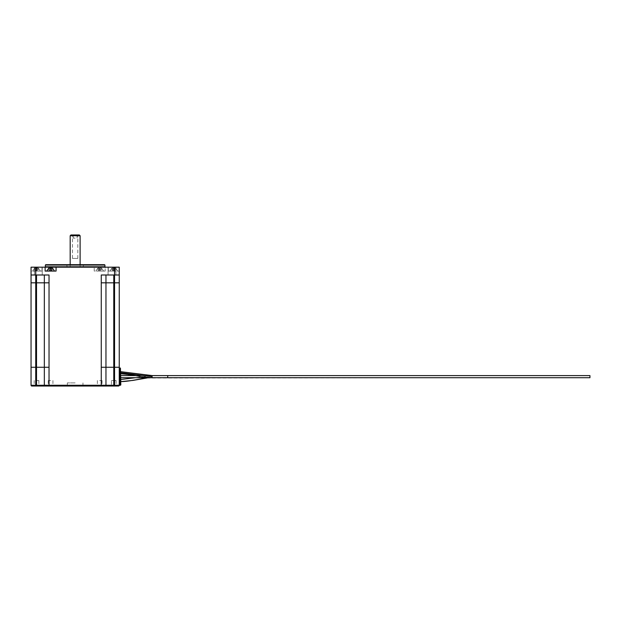 <?xml version="1.0" encoding="UTF-8"?>
<svg xmlns="http://www.w3.org/2000/svg" width="621" height="621" viewBox="0 0 621 621"><rect width="100%" height="100%" fill="white"/><g stroke="black" fill="none" stroke-linecap="round" stroke-linejoin="round"><path stroke-width="0.47" stroke-dasharray="3.1 2.33" d="M114.559 267.185L114.559 275.002L101.262 275.002L119.248 275.002L119.248 267.185L119.248 271.09L108.302 271.09L119.248 271.09L119.248 267.185L105.174 267.185L105.174 271.09L105.174 267.185L31.05 267.185L31.05 275.002L36.523 275.002L31.05 275.002L35.739 275.002L35.739 267.185M114.062 268.187L113.767 270.314L114.163 267.993L114.939 267.993L114.163 267.993L113.86 270.314L114.14 268.163L113.86 270.314L115.343 270.314L113.783 270.314L114.062 268.187M115.622 268.163L114.939 267.993L115.7 268.187L115.343 270.314L115.622 268.163M99.702 271.09L105.174 271.09L94.229 271.09L94.229 267.185L94.229 271.09L99.702 271.09M99.981 268.187L99.702 270.314L99.313 267.993L99.616 270.314L99.313 267.993L99.616 270.314L98.134 270.314L99.779 270.314L100.09 267.993L99.779 270.314L100.09 267.993L100.866 267.993L100.09 267.993L99.779 270.314L99.337 268.163L99.694 270.314L99.981 268.187M101.549 268.163L100.866 267.993L101.627 268.187L101.27 270.314L100.555 270.314L101.347 270.314L101.549 268.163M36.523 271.09L31.05 271.09L31.05 267.185L36.523 267.185L31.05 267.185L31.05 271.09L41.995 271.09L32.61 271.09L36.523 271.09L36.523 267.185L41.995 267.185L36.523 267.185L36.523 271.09M36.81 268.187L36.53 270.314L36.134 267.993L36.445 270.314L36.134 267.993L36.445 270.314L34.955 270.314L36.608 270.314L36.911 267.993L36.608 270.314L36.911 267.993L37.687 267.993L36.911 267.993L36.608 270.314L36.158 268.163L36.515 270.314L36.81 268.187M38.378 268.163L37.687 267.993L38.448 268.187L38.091 270.314L37.384 270.314L38.168 270.314L38.378 268.163M104.941 266.789L45.356 266.789M75.149 267.185L44.968 267.185L75.149 267.185M104.545 264.678L45.752 264.678M45.356 265.074L104.941 265.074M79.333 234.971L75.149 234.971L80.117 235.747M50.596 271.09L54.508 271.09L50.596 271.09M50.681 270.314L52.164 270.314L50.681 270.314L50.961 268.163L50.604 270.314L50.883 268.187L50.208 267.993L50.518 270.314L50.216 268.008L49.432 267.993L49.742 270.314L49.028 270.314L50.681 270.314L50.984 267.993L50.604 270.314L49.742 270.314L49.432 267.993M51.76 267.993L51.458 270.314L51.76 267.993L50.984 267.993M52.521 268.187L52.164 270.314L52.451 268.163M120.816 379.501L120.816 381.612L120.816 379.501L120.816 380.557L120.816 379.501L152.091 375.596L152.129 376.652C152.106 375.394 152.067 375.394 152.036 376.652C152.075 375.394 152.106 375.394 152.137 376.652C152.106 375.394 152.067 375.394 152.036 376.652C152.075 375.394 152.106 375.394 152.137 376.652C152.106 377.902 152.075 377.902 152.036 376.652C152.067 377.902 152.106 377.902 152.137 376.652C152.106 377.902 152.075 377.902 152.036 376.652C152.067 377.902 152.106 377.902 152.137 376.652L152.153 375.589L152.122 376.644L152.098 375.596L161.538 375.596M120.816 377.708L120.816 375.596L120.816 377.708L120.816 375.596L120.816 377.708L152.091 377.708L152.091 375.596L167.724 375.596L167.724 377.708L167.724 375.596L167.724 376.652L167.724 375.596L167.724 376.652L167.724 375.596L167.724 376.652L167.724 375.596L589.95 375.596L589.95 377.708L589.95 376.652L589.95 377.708L589.95 376.652L589.95 377.708L589.95 376.652L589.95 377.708L589.95 376.652L589.95 377.708L589.95 376.652L589.95 377.708L167.724 377.708L167.724 375.596L152.091 375.596L589.95 375.596L162.516 375.596M120.816 372.74L120.816 371.684L120.816 372.74M50.596 386.029L48.252 386.029L50.596 386.029M50.596 380.557L48.252 380.557L50.596 380.557M111.431 380.557L113.775 380.557L111.431 380.557L111.431 386.029L118.464 386.029M99.702 386.029L102.046 386.029L99.702 386.029M99.702 380.557L102.046 380.557L99.702 380.557M36.523 275.002L49.036 275.002L36.523 275.002L36.523 385.253L35.739 385.253L35.739 367.267L31.05 367.267L31.05 385.253A0.784 0.784 0 0 0 31.834 386.029L116.119 386.029L113.775 386.029L113.775 275.002M36.523 380.557L38.867 380.557L36.523 380.557M75.149 386.029L67.332 386.029L75.149 386.029M75.149 382.901L67.332 382.901L75.149 382.901M70.181 235.747L77.105 234.971L70.965 234.971M75.149 238.099L73.193 238.099L75.149 238.099M38.323 267.185L34.411 267.185L38.323 267.185M38.323 275.002L34.411 275.002L38.323 275.002M111.974 267.185L115.886 267.185L111.974 267.185M111.974 275.002L115.886 275.002L111.974 275.002M72.471 258.429L77.827 258.429L72.471 258.429L72.471 235.747M77.827 258.429L77.827 235.747M60.617 386.029L59.802 386.029L60.617 386.029M57.598 386.029L54.904 386.029L57.598 386.029M44.339 275.002L44.339 385.253L36.523 385.253L36.523 386.029L53.647 386.029L42.36 386.029M42.375 386.029L47.359 386.029M119.248 367.655L120.42 368.051L120.42 385.253L119.248 385.253L119.248 367.267L114.559 367.267L114.559 385.253L105.958 385.253L105.958 275.002M114.559 367.267L114.559 275.002L101.262 275.002L101.262 385.253L49.036 385.253L49.036 275.002L35.739 275.002L35.739 367.267M31.05 275.002L31.05 282.819L35.739 282.819M114.559 282.819L119.248 282.819L119.248 275.002M113.775 267.185L108.302 267.185L113.775 267.185L113.775 271.09L109.863 271.09L113.775 271.09L113.775 267.185M36.523 367.267L44.339 367.267L44.339 385.253L44.339 282.819L49.036 282.819M101.262 282.819L105.958 282.819L105.958 385.253L105.958 367.267L113.775 367.267M75.149 266.789L83.361 266.789L75.149 266.789M75.149 265.074L83.361 265.074L75.149 265.074M56.069 267.185L56.069 271.09L45.123 271.09L45.123 267.185M113.775 380.557L116.119 380.557L113.775 380.557M48.95 270.314L48.671 268.187L48.95 270.314M53.647 386.029L38.005 386.029L53.647 386.029M56.837 386.029L55.673 386.029L56.837 386.029M60.159 386.029L61.417 386.029L60.159 386.029M60.268 386.029L60.951 386.029L60.268 386.029M48.748 268.163L49.028 270.314L48.671 268.187M45.123 386.029A0.784 0.784 0 0 1 44.339 385.253A0.784 0.784 0 0 0 45.123 386.029A0.784 0.784 0 0 1 44.339 385.253L49.036 385.253L49.036 386.029M105.174 386.029A0.784 0.784 0 0 0 105.958 385.253A0.784 0.784 0 0 1 105.174 386.029A0.784 0.784 0 0 0 105.958 385.253L101.262 385.253L101.262 386.029M111.927 268.163L112.611 267.993L111.85 268.187L112.129 270.314L111.927 268.163L112.207 270.314L112.921 270.314L112.129 270.314L111.927 268.163M113.69 270.314L113.387 267.993L113.767 270.314L112.921 270.314L113.69 270.314M97.846 268.163L98.537 267.993L97.776 268.187L98.134 270.314L97.846 268.163M100.555 270.314L99.779 270.314L100.555 270.314L100.866 267.993L100.555 270.314M34.675 268.163L35.358 267.993L34.597 268.187L34.955 270.314L34.675 268.163M36.608 270.314L37.384 270.314L36.608 270.314M36.134 267.993L35.358 267.993L36.134 267.993M99.313 267.993L98.537 267.993L99.313 267.993M113.387 267.993L112.611 267.993L113.387 267.993M167.724 376.652L167.724 377.708L167.724 376.652M119.636 385.253L119.636 368.051M152.129 376.652L152.129 377.708L152.153 376.644M50.317 268.187L50.596 270.314L50.317 268.187M36.523 282.819L44.339 282.819M105.958 282.819L113.775 282.819M101.262 367.267L105.958 367.267M119.248 385.253L114.559 385.253L114.559 386.029M44.339 367.267L49.036 367.267M35.739 386.029L35.739 385.253L31.05 385.253A0.784 0.784 0 0 0 31.834 386.029M112.611 267.993L112.921 270.314L112.611 267.993M113.488 268.187L113.767 270.314L113.488 268.187M114.939 267.993L114.629 270.314L114.939 267.993M98.537 267.993L98.84 270.314L98.537 267.993M37.687 267.993L37.384 270.314L37.687 267.993M35.358 267.993L35.669 270.314L35.358 267.993M117.687 271.09L115.7 268.179M103.614 271.09L101.627 268.179M40.435 271.09L38.448 268.179M67.332 267.185L66.548 264.678M120.816 375.596L152.091 375.596L135.432 377.708M135.324 375.596L152.091 375.596M48.252 380.557L48.252 386.029M97.357 380.557L97.357 386.029M34.178 380.557L34.178 386.029M67.332 382.901L67.332 386.029M73.193 238.099L73.193 234.971M34.411 275.002L34.411 267.185L34.411 275.002M108.07 275.002L108.07 267.185L108.07 275.002M80.117 264.678L80.117 267.185M83.75 264.678L82.966 267.185M70.181 264.678L70.181 267.185M42.228 275.002L42.228 267.185L42.228 275.002M115.886 275.002L115.886 267.185L115.886 275.002M77.105 238.099L77.105 234.971M82.966 382.901L82.966 386.029M38.867 380.557L38.867 386.029M102.046 380.557L102.046 386.029M116.119 380.557L116.119 386.029M52.94 380.557L52.94 386.029M146.929 377.995L589.95 377.708M120.816 373.795L152.122 377.7L163.859 377.708M167.724 377.708L165.481 377.708M108.302 271.09L108.302 267.185M41.995 271.09L41.995 267.185M32.61 271.09L34.597 268.179M95.789 271.09L97.776 268.179M109.863 271.09L111.85 268.179"/><path stroke-width="0.93" d="M45.356 265.074L45.752 264.678L104.545 264.678L104.941 265.074L45.356 265.074L45.356 266.789L104.941 266.789L105.329 267.185M70.181 235.747L70.965 234.971L79.333 234.971L80.117 235.747L70.181 235.747L70.181 264.678M51.76 267.993L50.317 268.187M146.929 377.995L132.847 380.425L120.816 381.612L120.42 385.253L120.816 384.857L120.42 368.051L120.816 381.612C132.071 381.449 145.415 377.164 152.129 377.708L589.95 377.708L589.95 375.596L167.724 375.596L167.724 377.708L589.95 377.708M152.091 375.596L167.724 375.596L152.153 375.589L120.816 371.684L152.091 375.596L152.091 377.7M35.739 267.185L35.739 275.002L31.05 275.002L31.05 267.185L45.123 267.185L45.123 271.09L56.069 271.09L56.069 267.185L119.248 267.185L119.248 385.253A0.784 0.784 0 0 1 118.464 386.029L111.431 386.029M113.775 275.002L113.775 386.029L31.834 386.029A0.784 0.784 0 0 1 31.05 385.253L31.05 275.002M47.359 386.029L36.523 386.029L36.523 275.002M119.248 275.002L114.559 275.002L114.559 267.185M31.05 385.253L35.739 385.253L35.739 275.002L49.036 275.002L49.036 385.253L101.262 385.253L101.262 275.002L114.559 275.002L114.559 385.253L119.248 385.253A0.784 0.784 0 0 1 118.464 386.029A0.784 0.784 0 0 0 119.248 385.253L120.42 385.253L120.42 368.051L119.636 368.051L119.636 385.253M56.069 267.185L45.123 267.185M49.036 282.819L44.339 282.819L44.339 367.267L44.339 275.002M105.958 275.002L105.958 367.267L105.958 282.819L101.262 282.819M35.739 282.819L31.05 282.819L31.05 367.267L35.739 367.267M114.559 367.267L119.248 367.267L119.248 282.819L114.559 282.819M35.739 386.029L35.739 385.253L44.339 385.253L44.339 367.267L36.523 367.267M113.775 367.267L105.958 367.267L105.958 385.253A0.784 0.784 0 0 1 105.174 386.029A0.784 0.784 0 0 0 105.958 385.253L114.559 385.253L114.559 386.029M50.961 268.163L50.681 270.314M49.432 267.993L50.231 268.163M46.691 271.09L48.748 268.163M119.248 367.655L119.636 368.051M45.123 386.029A0.784 0.784 0 0 1 44.339 385.253A0.784 0.784 0 0 0 45.123 386.029A0.784 0.784 0 0 1 44.339 385.253L49.036 385.253L49.036 386.029M120.816 372.74L151.982 376.629M44.339 282.819L36.523 282.819M113.775 282.819L105.958 282.819M49.036 367.267L44.339 367.267M105.958 367.267L101.262 367.267M101.262 386.029L101.262 385.253L105.958 385.253A0.784 0.784 0 0 1 105.174 386.029M54.508 271.09L52.521 268.179M161.538 375.596L162.516 375.596M120.816 379.501L135.432 377.708M120.816 375.596L135.324 375.596M167.724 375.596L589.95 375.596L167.724 375.596M80.117 235.747L80.117 264.678M104.941 265.074L104.941 266.789M121.072 373.795L130.426 374.696L143.086 376.986L152.091 377.708L167.724 377.708M120.816 377.708L152.091 377.708M163.859 377.708L165.481 377.708M45.356 266.789L44.968 267.185"/></g></svg>

